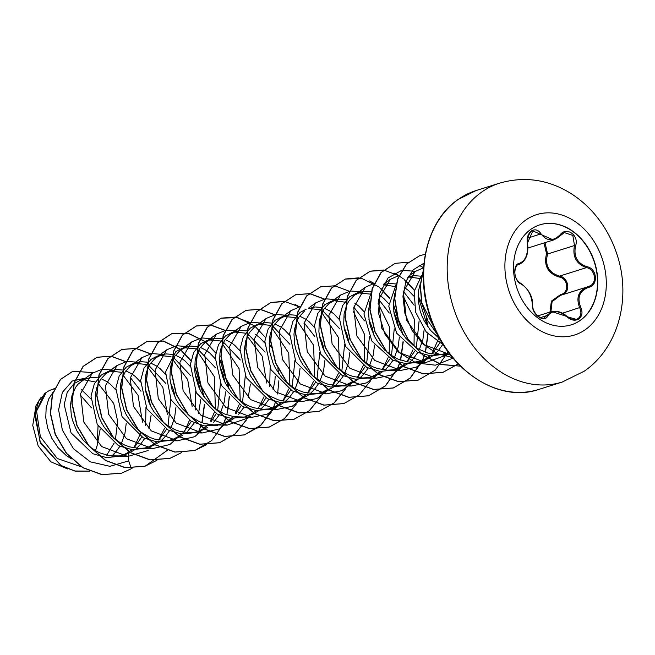 <?xml version="1.0" encoding="UTF-8"?>
<svg xmlns="http://www.w3.org/2000/svg" width="655" height="655" viewBox="0 0 655 655"><rect width="100%" height="100%" fill="white"/><g stroke="black" fill="none" stroke-linecap="round" stroke-linejoin="round"><path stroke-width="0.98" d="M539.777 224.853A52.408 40.946 -107.5 0 1 592.308 256.703A52.408 40.946 -107.5 0 1 580.06 320.459A52.408 40.946 -107.5 0 1 571.275 324.831M580.281 320.393A52.408 40.946 -107.5 0 1 571.381 324.798A52.408 40.946 -107.5 0 1 518.768 293.055A52.408 40.946 -107.5 0 1 530.992 229.225A52.408 40.946 -107.5 0 1 539.884 224.821A52.408 40.946 -107.5 0 1 592.505 256.563A52.408 40.946 -107.5 0 1 580.281 320.393M588.608 287.332C579.519 290.82 576.883 297.46 580.715 307.244C582.868 312.214 582.262 316.111 578.905 318.952C575.106 321.114 571.135 320.41 567.001 316.84C558.609 310.224 552.206 309.905 547.809 315.89C544.436 323.513 531.573 314.294 532.384 304.845C531.663 295.209 527.905 288.257 521.11 283.992C513.766 281.363 512.357 264.145 519.399 263.335C525.637 260.755 528.274 254.107 527.3 243.414C526.579 237.994 527.922 233.851 531.344 230.986C535.078 228.832 538.295 229.766 541.005 233.794C546.524 241.294 552.918 241.613 560.172 234.744C566.51 226.196 579.364 235.423 575.589 245.805C573.444 256.359 577.202 263.318 586.88 266.683C597.18 268.362 598.605 285.58 588.608 287.332L588.051 286.694L590.515 285.629C597.524 281.789 594.609 268.935 586.446 267.633C576.318 264.022 572.331 256.654 574.492 245.527L572.838 235.44L564.332 232.582L556.742 238.42L553.434 239.992L532.818 230.887L527.3 243.414M521.945 262.835L518.645 264.374C515.69 263.949 510.966 277.27 520.807 283.394L520.807 283.394A0.884 0.63 -64.7 0 0 520.52 283.353M518.195 264.546L518.94 264.293A0.884 0.696 -103 0 0 519.399 263.335M549.938 312.288L551.379 301.144L560.664 294.545C569.523 292.941 568.278 278.269 559.198 277.057L559.558 276.107C567.877 277.286 570.914 290.198 563.685 294.079L562.514 294.701M567.091 316.709L576.359 319.386L578.095 318.535C581.182 315.915 581.714 312.329 579.683 307.784C575.745 297.419 578.529 290.394 588.043 286.702L560.344 295.405L552.091 301.668L550.904 311.772M532.384 304.845A0.884 0.45 0.6 0 1 532.646 305.173C532.507 308.734 534.177 312.337 537.649 315.98C541.226 318.191 543.355 318.838 544.035 317.929L551.657 311.534L567.156 316.57C562.555 312.238 557.389 310.568 551.657 311.534M54.332 388.865L50.083 390.2A42.149 32.93 72.5 0 0 46.489 392.32A42.149 32.93 72.5 0 0 46.325 392.443L36.574 411.045L40.356 436.754L57.255 458.492L81.408 466.859M115.427 439.472L117.671 421.304L113.724 403.455L98.266 383.584M95.335 381.955L83.635 379.736M84.127 379.18L79.943 380.498L73.941 383.674L67.228 392.329L64.182 404.553L71.035 432.816L92.797 453.71L106.585 457.608L120.283 456.167L128.806 453.211L134.602 449.797M111.743 456.06L115.714 452.122L119.857 446.325M121.412 443.435L124.958 433.356L126.235 423.245M115.714 389.856L110.572 384.419L106.937 381.668L101.017 378.688M98.299 377.886L91.479 377.362L84.249 379.409L78.117 384.108L75.62 387.351L72.009 395.325L70.511 404.806L71.289 415.131L72.541 420.379L76.717 430.597L82.923 439.841L90.816 447.463L95.245 450.484L99.912 452.916L109.672 455.806L119.505 455.913L124.966 454.693M106.667 455.209L114.109 443.148M122.624 455.34L128.593 452.261L132.089 449.649M134.005 447.897L141.758 437.024M145.582 425.652L145.975 407.082M140.989 391.264L130.32 377.501M121.363 372.277L110.302 371.139M123.124 370.059L116.312 369.543L107.559 371.794L101.361 375.037L94.345 383.789L91.004 396.103L97.267 424.563L118.44 445.646L131.917 449.633L145.312 448.282L153.63 445.392L159.427 441.969M136.576 448.241L140.538 444.295L144.689 438.498M148.898 428.869L151.068 415.417M150.462 405.691L148.75 398.109L145.476 389.848M140.547 382.037L135.397 376.592L131.761 373.841L125.842 370.869M112.046 370.386L105.848 373.62L100.444 379.523L96.842 387.498L95.81 392.091L95.433 402.088L96.113 407.312L99.183 417.743L101.55 422.778L104.415 427.568L111.514 436.074L120.07 442.665L124.745 445.089L129.575 446.874L139.228 448.388L144.337 448.094L149.79 446.874M147.522 447.496L153.417 444.442L156.913 441.83M158.829 440.078L166.591 429.205M168.024 425.947L170.808 399.28M165.813 383.437L149.037 365.67M146.188 364.458L135.135 363.32M147.956 362.24L141.136 361.716L132.392 363.975L126.194 367.209L119.177 375.962L115.829 388.276L122.092 416.736L143.249 437.81L156.742 441.806L170.136 440.463L178.463 437.565L182.729 435.207M161.4 440.414L165.371 436.476L169.522 430.679M171.07 427.789L174.615 417.71L175.892 407.598M175.294 397.863L173.583 390.29L170.3 382.029M165.371 374.21L160.229 368.773L156.594 366.022L150.675 363.042M136.87 362.559L130.672 365.801L125.277 371.704L121.666 379.679L120.643 384.272L120.266 394.261L120.946 399.485L124.016 409.924L126.374 414.951L132.58 424.203L136.346 428.247L140.473 431.817L149.569 437.27L154.408 439.055L164.061 440.561L169.162 440.266L174.623 439.046M172.355 439.677L178.25 436.623L181.746 434.003M183.662 432.251L191.416 421.378M195.239 410.005L195.64 391.453M190.646 375.626L173.862 357.851M171.02 356.631L159.959 355.493M172.789 354.412L165.969 353.897L157.216 356.148L151.018 359.39L144.002 368.151L140.661 380.465L146.925 408.916L168.098 429.999L181.574 433.987L194.969 432.636L203.287 429.745L207.561 427.387M187.698 431.268L194.347 422.852M198.555 413.223L200.725 399.771M200.119 390.044L198.408 382.463L195.133 374.202M190.204 366.391L185.054 360.946L181.419 358.195L175.499 355.223M161.703 354.74L155.505 357.974L150.11 363.877L146.499 371.852L145.467 376.445L145.091 386.442L145.77 391.665L148.841 402.104L151.207 407.132L154.072 411.921L161.171 420.428L165.297 423.998L174.402 429.443L179.233 431.227L188.894 432.742L193.995 432.447L199.447 431.227M211.172 421.492L216.248 413.559M217.681 410.3L220.465 383.633M215.479 367.799L198.694 350.024M195.845 348.812L184.333 347.756M197.614 346.593L190.793 346.069L187.076 346.749L182.049 348.329L175.851 351.563L165.551 372.015L171.086 399.837L191.137 421.222L204.196 425.873L217.411 425.463M213.522 422.467L219.179 415.033M220.727 412.142L224.272 402.064L225.549 391.952M224.952 382.217L223.24 374.644L219.957 366.382M215.028 358.563L209.887 353.127L206.251 350.376L200.332 347.396M186.528 346.913L180.33 350.155L174.934 356.058L171.323 364.033L170.3 368.626L169.923 378.615L171.856 389.095L176.031 399.313L178.905 404.094L182.237 408.556L190.13 416.171L199.226 421.624L204.065 423.408L213.718 424.915L218.819 424.62L228.12 421.918L233.917 418.504M221.971 424.039L227.907 420.977L231.403 418.357M236.005 413.673L241.073 405.732M242.514 402.473L245.298 375.806M240.303 359.972L223.519 342.205M220.678 340.985L209.158 339.929M222.438 338.766L215.626 338.25L206.874 340.502L200.676 343.744L193.7 352.415L190.335 364.614L196.361 392.861L217.165 414.05L230.511 418.258L243.848 417.227M238.346 414.648L244.004 407.214M248.212 397.585L250.382 384.125M239.861 350.744L234.711 345.3L231.076 342.549L225.156 339.577M211.36 339.094L205.162 342.328L199.767 348.231L196.156 356.205L195.124 360.807L194.748 370.796L195.427 376.019L198.498 386.458L200.864 391.485L203.73 396.275L210.828 404.782L214.955 408.352L224.059 413.796L233.819 416.686L251.888 417.333L225.787 407.426L207.946 382.954L204.728 354.461L216.387 334.173L226.253 330.087L237.241 330.971M246.837 416.203L252.732 413.149L256.236 410.538M260.829 405.846L265.905 397.912M269.729 386.532L270.114 367.971M265.136 352.153L248.351 334.377M245.502 333.166L234.449 332.028M247.271 330.947L240.451 330.423L231.706 332.683L225.508 335.917L218.492 344.677L215.151 356.991L221.406 385.451L242.579 406.526L256.064 410.521L269.451 409.17L277.777 406.272L283.574 402.858M245.027 416.58L252.945 414.099L258.75 410.677M260.715 409.121L264.685 405.183L268.837 399.386M273.045 389.75L274.871 380.989L275.206 376.306M264.685 342.917L259.544 337.481L255.147 334.247M236.185 331.266L229.987 334.508L224.591 340.412L220.981 348.386L219.957 352.979L219.581 362.968L220.26 368.192L223.33 378.631L225.688 383.666L231.895 392.91L235.661 396.955L244.217 403.554L248.884 405.977L253.722 407.762L263.375 409.269L268.476 408.974L273.937 407.754M271.669 408.384L277.564 405.33L281.06 402.71M282.976 400.958L290.73 390.085M292.171 386.827L294.947 360.16M289.96 344.325L273.176 326.558M270.335 325.339L259.282 324.209M256.539 324.864L250.333 328.098L243.316 336.842L239.976 349.164L246.231 377.616L267.396 398.698L280.88 402.694L294.283 401.343L302.602 398.453L308.399 395.039M285.547 401.302L289.51 397.364L293.661 391.567M295.217 388.677L298.762 378.598L300.039 368.478M289.518 335.098L284.368 329.653L280.733 326.902L274.813 323.93M272.095 323.12L265.283 322.604L258.054 324.651L254.82 326.681L249.424 332.584L245.813 340.567L244.307 350.048L245.085 360.373L246.337 365.621L250.521 375.839L256.727 385.083L264.612 392.705L269.049 395.726L278.547 399.935L283.476 401.04L293.309 401.155L298.762 399.935M296.494 400.557L302.389 397.503L305.893 394.891M307.809 393.139L315.563 382.266M317.004 379.008L319.779 352.341M314.793 336.498L304.116 322.743M295.159 317.519L283.64 316.463M296.928 315.301L290.108 314.777L281.363 317.036L275.165 320.27L268.141 329.031L264.808 341.353L271.072 369.805L292.245 390.888L305.721 394.875L319.108 393.524L327.435 390.626L333.231 387.211M310.38 393.475L314.343 389.537L318.494 383.74M320.049 380.85L323.586 370.771L324.864 360.659M324.266 350.924L322.555 343.351L319.272 335.09M314.343 327.271L309.201 321.834L305.566 319.083L299.646 316.103M285.842 315.62L279.644 318.862L274.248 324.765L270.638 332.74L269.614 337.333L269.238 347.33L269.917 352.546L272.988 362.985L275.346 368.02L281.56 377.264L285.318 381.308L293.874 387.907L298.541 390.331L303.38 392.116L313.033 393.622L318.133 393.327L323.595 392.108M332.634 385.32L340.395 374.439M341.828 371.18L344.612 344.514M339.626 328.695L322.841 310.912M319.992 309.692L309.16 308.521M306.188 309.209L299.99 312.451L292.973 321.204L289.633 333.518L295.888 361.969L317.053 383.052L330.538 387.048L343.94 385.697L352.259 382.807L358.064 379.392M335.204 385.656L339.167 381.718L343.318 375.921M344.874 373.031L348.419 362.952L349.696 352.832M349.09 343.105L347.387 335.532L344.104 327.271M339.175 319.452L334.025 314.015L330.39 311.256L324.471 308.284M321.752 307.473L314.94 306.958L308.423 308.661M357.466 377.493L365.22 366.62M366.661 363.361L369.436 336.695M364.45 320.852L353.782 307.097M345.881 302.282L334.001 300.702M346.446 299.622L339.773 299.13L331.021 301.39L324.823 304.632L317.806 313.377L314.465 325.707L320.721 354.159L341.902 375.241L355.378 379.229L368.765 377.878L377.092 374.979L382.888 371.565M360.037 377.829L364 373.89L368.151 368.094M369.707 365.203L373.244 355.125L374.521 345.013M373.923 335.278L372.212 327.705L368.929 319.444M364.008 311.633L358.858 306.188L354.74 303.126M335.507 299.974L329.301 303.216L323.906 309.119L320.303 317.094L319.272 321.687L318.895 331.684L319.575 336.899L322.645 347.338L325.003 352.374L331.217 361.617L334.975 365.662L343.531 372.261L348.198 374.685L353.037 376.469L362.69 377.976L367.791 377.681L373.252 376.469M370.984 377.092L376.879 374.038L380.383 371.418M382.291 369.674L390.052 358.801M391.485 355.534L394.261 328.851M389.275 313.033L378.606 299.278M369.649 294.046L358.588 292.916M371.41 291.827L364.598 291.311L355.845 293.563L349.647 296.805L342.63 305.558L339.29 317.88L345.553 346.339L366.718 367.414L380.203 371.401L393.598 370.059L401.916 367.16L407.721 363.738M384.862 370.01L388.824 366.071L392.975 360.275M394.531 357.384L398.076 347.306L399.353 337.186M398.748 327.459L397.045 319.886L393.761 311.624M388.833 303.805L383.683 298.369L379.572 295.307M360.332 292.155L354.134 295.397L348.738 301.292L346.683 305.058L344.096 313.868L343.728 323.857L344.399 329.08L347.477 339.519L349.835 344.546L352.701 349.336L359.8 357.843L368.364 364.434L373.031 366.857L377.861 368.642L387.523 370.157L392.623 369.862L398.076 368.642M395.808 369.264L401.703 366.21L405.216 363.59M407.123 361.847L414.877 350.974M416.318 347.715L419.094 321.048M414.107 305.214L403.439 291.45M395.538 286.636L384.657 284.925M409.694 362.182L413.657 358.244L417.808 352.447M419.364 349.565L422.901 339.478L424.178 329.367M413.665 295.986L408.515 290.542L404.397 287.479M396.103 283.975L389.43 283.484L385.165 284.327M420.641 361.445L426.536 358.391L430.032 355.771M431.948 354.027L439.71 343.154M419.306 278.408L409.481 277.106M370.083 301.038L368.454 310.937L369.232 321.253L370.484 326.509L374.66 336.727L377.534 341.509L384.632 350.016L393.188 356.615L397.855 359.038L407.623 361.928L412.568 362.338L422.205 361.036L426.749 359.341L432.546 355.919M434.519 354.363L438.482 350.425L442.633 344.628M421.067 276.181L414.255 275.665L407.746 277.368M52.981 392.271L48.74 398.936L46.153 407.738L45.776 417.734L47.709 428.206L51.884 438.424L58.098 447.668L65.983 455.282L71.37 458.868M197.18 431.85L203.075 428.796M321.327 392.738L327.222 389.684M346.118 384.919L352.046 381.857M304.477 311.035L299.081 316.938L297.026 320.704L294.439 329.514L293.972 334.402L294.742 344.726L295.994 349.975L300.178 360.193L303.044 364.982L310.142 373.489L314.269 377.059L323.373 382.504L328.204 384.288L337.865 385.803L342.966 385.508L348.419 384.288M371.475 291.762L363.943 313.933L371.827 341.026L392.771 360.176L405.666 363.631L418.422 362.231L422.909 360.823M396.308 283.934L388.767 306.122L396.66 333.198L417.603 352.357L430.507 355.812L443.255 354.412L448.716 352.668M394.908 293.219L393.287 303.109L394.056 313.434L397.135 323.873L399.493 328.9L405.699 338.144L413.592 345.766L418.021 348.787L427.527 352.996L437.18 354.511L442.281 354.216L447.733 352.996M421.558 275.657L414.148 291.516L415.638 312.189L426.184 331.905L443.451 344.988M420.313 283.68L418.586 290.394L418.209 300.391L420.142 310.863L421.959 316.046L424.317 321.081L430.531 330.325L439.931 339.061M40.577 397.937L36 405.674L32.75 425.365L38.178 445.908L50.902 461.841L67.621 468.955M98.045 425.963L97.128 445.596L95.515 450.648M97.128 445.596L100.149 429.303M90.84 398.854L81.466 389.733M80.336 395.071L91.471 407.828M54.439 388.62L50.083 390.2M128.601 453.301L128.707 460.883L109.925 466.319L90.333 461.841L73.507 448.765L62.372 430.106L58.606 409.915L62.348 392.378L72.238 381.03L85.707 378.033M128.707 460.883L131.344 468.71L121.683 473.131L102.147 474.629L82.898 467.596L66.589 453.358L55.372 434.322L50.574 413.542L52.531 394.269L60.53 379.425L72.992 371.229L93.19 372.63M114.6 453.35L112.693 456.134M89.481 471.15L74.883 471.002L60.784 465.361L39.996 441.683L35.124 412.609L39.005 400.663L46.325 392.443M121.576 473.164L101.943 474.695L82.694 467.662L66.384 453.424L55.159 434.388L50.37 413.608L52.318 394.326L60.326 379.491L72.885 371.262M89.522 471.166L75.268 471.191L61.431 465.934L40.561 443.329L34.674 414.803L44.352 393.851L46.243 392.484M450.288 354.74L424.26 344.718L406.526 320.246L403.365 291.811L415.016 271.588L423.605 267.739M449.666 353.937L425.693 362.567L399.591 352.668L381.75 328.196L378.524 299.703L390.183 279.407L398.911 275.534M439.071 337.497L431.842 354.003M429.041 357.597L416.269 367.226L400.86 370.394L374.75 360.479L356.918 336.015L353.7 307.523L365.359 287.234L374.283 283.312M402.989 295.7L414.279 319.059L414.05 346.118M412.961 349.852L407.009 361.83M404.217 365.424L391.444 375.045L376.035 378.213L349.926 368.306L332.093 343.834L328.867 315.35L340.526 295.053L350.392 290.967L361.38 291.852M378.156 303.519L389.447 326.853L389.217 353.937M388.128 357.671L382.184 369.649M379.384 373.244L366.612 382.872L351.203 386.032L325.101 376.134L307.26 351.661L304.043 323.169L315.702 302.88L325.568 298.795L336.555 299.679M353.201 311.19L364.598 334.582L364.393 361.765M363.296 365.498L357.352 377.476M354.56 381.071L341.779 390.691L326.378 393.86L300.268 383.953L282.428 359.48L279.21 330.996L290.869 310.699L299.793 306.786M321.883 312.828L338.406 337.423L339.56 369.584M338.471 373.317L332.527 385.296M329.727 388.89L316.963 398.51L301.546 401.679L275.444 391.772L257.603 367.308L254.386 338.815L266.045 318.526L275.911 314.441L286.898 315.325M297.051 320.647L313.573 345.234L314.736 377.411M313.639 381.144L307.694 393.123M304.902 396.717L292.122 406.346L276.713 409.506L250.619 399.599L232.771 375.127L229.553 346.642L241.212 326.346L251.078 322.26L262.065 323.144M272.226 328.466L288.749 353.07L289.903 385.23M288.814 388.964L282.862 400.942M280.07 404.536L267.297 414.165L251.888 417.325M247.394 336.293L262.172 356.156L266.651 383.003M263.981 396.791L258.037 408.769M250.104 417.3L227.056 425.152L200.962 415.245L183.113 390.773L179.896 362.281L191.555 341.992L201.429 337.906L212.408 338.791M222.569 344.112L239.091 368.708L240.246 400.876M239.157 404.61L235.268 413.33M233.205 416.588L219.572 428.861L202.231 432.971L176.13 423.073L158.289 398.592L155.071 370.1L166.73 349.819L176.596 345.734L187.584 346.618M197.736 351.94L214.259 376.527L215.421 408.704M214.324 412.429L210.435 421.157M208.38 424.415L194.772 436.664L177.399 440.799L151.305 430.9L133.456 406.419L130.239 377.927L141.898 357.638L151.772 353.553L162.751 354.437M172.912 359.759L187.69 379.622L192.161 406.468M189.5 420.256L185.611 428.976M183.547 432.234L169.915 444.508L152.574 448.618L126.464 438.719L108.632 414.238L105.414 385.746L117.073 365.465L126.939 361.38L137.927 362.256M148.079 367.586L162.858 387.424L167.336 414.296M164.667 428.075L158.723 440.062M148.136 450.517L127.741 456.445L101.648 446.546L83.807 422.066L80.581 393.581L92.24 373.284L102.106 369.199L113.094 370.083M123.255 375.405L138.033 395.276L142.503 422.123M140.743 432.906L133.89 447.881M415.426 271.293L401.785 270.343M401.597 270.384L388.071 277.974L379.753 293.268L378.541 313.286L384.976 334.156L398.174 351.841L415.982 362.911L435.37 365.187L453.014 358.121M424.006 263.179L413.28 269.762L405.904 281.421L402.948 296.666L404.946 313.581L411.823 330.03L422.909 343.932L437.016 353.528L452.572 357.589M131.344 468.71L132.163 468.153M125.727 361.601L111.342 356.205L97.21 357.221L83.242 366.341L74.351 382.594L72.115 403.423L77.11 425.578L88.826 445.629L105.701 460.432L125.408 467.67L145.181 466.155L167.557 450.165M150.552 353.774L136.166 348.386L122.035 349.402L108.075 358.522L99.175 374.766L96.94 395.595L101.943 417.759L113.651 437.802L130.525 452.605L150.232 459.843L170.005 458.336L181.82 452.507M202.043 422.745L204.614 404.43M204.327 397.143L194.633 366.26M190.932 360.586L180.813 349.795M179.953 349.115L163.439 341.026L146.867 341.582L132.899 350.703L124.008 366.947L121.773 387.776L126.767 409.932L138.483 429.983L155.358 444.786L175.057 452.024L194.83 450.509L211.753 440.553L223.732 423.58M223.895 423.212L226.098 417.456M226.867 414.926L229.438 396.611M229.152 389.316L219.466 358.441M215.765 352.767L205.637 341.976M204.786 341.296L188.263 333.198L171.692 333.755L157.732 342.876L148.832 359.128L146.597 379.949L151.6 402.113L163.308 422.156L180.182 436.959L199.89 444.196L219.662 442.69L234.998 434.142L246.534 419.814M225.042 330.308L210.656 324.913L196.525 325.936L182.565 335.057L173.665 351.301L171.43 372.13L176.424 394.285L188.141 414.337L205.015 429.14L224.722 436.377L244.495 434.863L259.83 426.323L271.358 411.995M249.866 322.481L235.481 317.094L221.357 318.109L207.389 327.23L198.498 343.474L196.254 364.303L201.257 386.466L212.965 406.509L229.84 421.312L249.547 428.55L269.32 427.044L284.655 418.496L296.191 404.168M274.699 314.662L260.313 309.266L246.182 310.29L232.214 319.411L223.322 335.655L221.087 356.484L226.081 378.639L237.798 398.69L254.672 413.493L274.371 420.731L294.144 419.216L309.479 410.677L321.015 396.349M299.523 306.835L294.955 304.411M284.303 301.333L271.006 302.463L257.047 311.584L248.147 327.836L245.912 348.656L250.914 370.82L262.622 390.863L279.497 405.666L299.204 412.904L318.977 411.397L334.312 402.85L345.848 388.521M324.356 299.016L309.971 293.62L295.839 294.644L281.871 303.764L272.979 320.008L270.744 340.837L275.747 363.001L287.455 383.044L304.329 397.847L324.037 405.085L343.81 403.57L359.145 395.031L370.673 380.702M349.18 291.188L334.795 285.801L320.672 286.816L306.704 295.937L297.812 312.189L295.569 333.01L300.571 355.174L312.279 375.217L329.154 390.028L348.861 397.257L368.642 395.751L385.558 385.787L397.528 368.814M397.691 368.454L399.902 362.69M400.672 360.16L403.243 341.853M402.956 334.558L393.262 303.674M389.569 298.009L381.259 288.765M374.062 283.402L369.436 280.946M358.67 277.843L345.496 278.997L331.536 288.118L322.637 304.362L320.401 325.191L325.404 347.346L337.112 367.398L353.987 382.201L373.694 389.438L393.467 387.924L410.39 377.968L422.36 360.995M422.516 360.635L424.727 354.871M425.504 352.341L428.075 334.025M427.781 326.73L426.159 316.455M422.008 303.65L418.095 295.855M414.394 290.181L406.092 280.946M398.895 275.575L394.269 273.119M383.494 270.024L370.329 271.17L356.361 280.291L347.469 296.543L345.226 317.364L350.228 339.527L361.937 359.57L378.811 374.373L398.518 381.611L418.291 380.105L435.215 370.14L447.185 353.168M447.349 352.808L447.889 351.547M423.613 267.69L419.094 265.3M408.327 262.197L395.153 263.351L381.185 272.472L372.294 288.716L370.059 309.545L375.061 331.708L386.769 351.751L403.644 366.554L423.351 373.792L443.124 372.286L458.23 363.934M425.292 254.369L419.978 255.524L406.599 264.022L397.716 279.055L394.76 298.5L398.346 319.599L408.18 339.396L423.105 355.084L441.274 364.442L460.383 366.112M423.49 269.721L420.387 285.695L421.894 303.134L437.949 335.36M131.328 468.652L132.048 468.153M125.49 361.65L111.121 356.271L97.005 357.286L83.038 366.407L74.146 382.659L71.903 403.488L76.905 425.644L88.613 445.695L105.488 460.498L125.195 467.735L144.976 466.221L156.873 460.334M150.322 353.823L135.945 348.452L121.83 349.467L107.87 358.588L98.97 374.832L96.735 395.661L101.73 417.825L113.446 437.867L130.32 452.671L150.02 459.908L169.801 458.402L181.705 452.507M197.106 434.707L198.694 431.465M198.833 431.146L201.101 425.234M201.871 422.688L204.409 404.217M204.082 396.783L194.625 366.669M190.883 360.864L180.657 349.909M179.773 349.205L163.242 341.091L146.655 341.648L132.695 350.769L123.803 367.013L121.56 387.842L126.562 409.997L138.27 430.048L155.145 444.851L174.852 452.089L194.625 450.575L206.53 444.688M221.939 426.88L223.519 423.638M223.666 423.31L225.566 418.479M227.932 409.662L229.234 396.39M228.906 388.964L228.194 383.494M221.881 363.451L219.458 358.85M215.708 353.045L205.49 342.082M204.597 341.378L188.067 333.272L171.487 333.821L157.519 342.942L148.628 359.194L146.393 380.015L151.395 402.178L163.103 422.221L179.978 437.024L199.685 444.262L219.458 442.755L234.752 434.24L246.272 419.978M224.804 330.357L210.435 324.978L196.32 326.002L182.352 335.114L173.46 351.367L171.225 372.196L176.22 394.351L187.928 414.402L204.81 429.205L224.518 436.443L244.29 434.928L261.206 424.964L273.176 407.999M273.323 407.672L275.231 402.833M277.589 394.015L278.891 380.743M278.563 373.317L277.851 367.848M271.538 347.805L269.115 343.204M265.365 337.399L255.147 326.436M254.263 325.74L237.732 317.626L221.144 318.174L207.185 327.295L198.285 343.539L196.05 364.368L201.052 386.532L212.76 406.575L229.635 421.378L249.342 428.616L269.115 427.109L284.409 418.594L295.929 404.323M274.461 314.711L260.092 309.332L245.977 310.355L232.009 319.476L223.118 335.72L220.882 356.549L225.877 378.705L237.585 398.756L254.459 413.559L274.167 420.797L293.939 419.282L309.234 410.775L320.762 396.504M299.294 306.892L284.917 301.513L270.802 302.528L256.842 311.649L247.942 327.901L245.707 348.722L250.709 370.886L262.418 390.929L279.292 405.732L298.999 412.969L318.772 411.463L334.066 402.948L345.586 388.677M324.119 299.065L309.75 293.686L295.634 294.709L281.666 303.83L272.775 320.074L270.54 340.903L275.534 363.066L287.25 383.11L304.125 397.912L323.824 405.15L343.703 403.603M320.565 286.849L306.499 296.003L297.599 312.255L295.364 333.076L300.367 355.239L312.075 375.282L328.949 390.093L348.656 397.323L368.429 395.816L385.353 385.852L397.323 368.88M397.47 368.56L399.73 362.649M400.5 360.103L403.038 341.632M402.71 334.206L393.254 304.084M389.512 298.279L379.286 287.324M378.41 286.62L361.879 278.514L345.291 279.063L331.324 288.184L322.432 304.428L320.197 325.257L325.191 347.412L336.907 367.463L353.782 382.266L373.489 389.504L393.262 387.989L410.186 378.033L422.147 361.061M422.295 360.733L424.555 354.83M425.332 352.275L427.871 333.804M427.535 326.378L418.087 296.265M414.345 290.46L404.119 279.505M403.234 278.793L398.969 275.82M398.829 275.73L384.346 270.237L370.116 271.235L356.156 280.356L347.256 296.609L345.021 317.429L350.024 339.593L361.732 359.636L378.606 374.439L398.314 381.677L418.185 380.137M395.047 263.384L380.981 272.537L372.089 288.781L369.854 309.61L374.848 331.774L386.565 351.817L403.439 366.62L423.138 373.858L442.911 372.351L458.173 363.869M419.88 255.556L406.378 264.104L397.495 279.177L394.556 298.664L398.183 319.804L408.073 339.609L423.065 355.272L441.282 364.573L460.416 366.145M423.523 269.148L420.199 285.416L421.697 303.257L427.936 320.762L438.334 336.097M559.198 277.057C547.817 273.389 543.601 265.586 546.548 253.657L543.953 242.989M561.073 295.176L560.664 294.545M546.548 253.657L547.596 254.001C544.657 265.332 548.644 272.709 559.558 276.107L586.446 267.633L586.88 266.683M545.009 242.653L547.596 254.001L574.492 245.527L575.589 245.805M547.809 315.89A0.884 0.622 -151.6 0 0 546.704 315.636L540.334 317.642M521.11 283.992A0.884 0.63 -64.7 0 0 520.807 283.394C528.88 289.453 532.834 296.715 532.646 305.173A0.884 0.45 0.6 0 1 532.458 305.443M567.001 316.84L567.156 316.57C571.389 319.575 574.46 320.508 576.392 319.378M580.715 307.244L562.489 313.205M560.262 235.317L560.172 234.744M527.537 238.223L541.005 233.794M518.375 264.473L518.94 264.293M525.924 219.933A63.101 49.305 -107.5 0 1 596.713 246.018A63.101 49.305 -107.5 0 1 585.275 329.702A63.101 49.305 -107.5 0 1 514.486 303.625A63.101 49.305 -107.5 0 1 525.924 219.933M481.916 191.907A104.26 81.457 -107.5 0 1 499.618 183.146C524.197 176.08 547.727 179.38 570.194 193.045C580.371 199.39 589.303 207.389 596.983 217.034C605.572 227.866 612.106 239.943 616.584 253.264C631.518 295.945 619.556 346.962 584.268 371.172L562.277 382.029A104.26 81.457 -107.5 0 1 457.599 318.887A104.26 81.457 -107.5 0 1 481.916 191.907M538.795 389.43C497.513 403.955 445.081 368.094 429.402 314.588C414.787 270.261 427.347 220.08 458.246 199.39L476.136 190.54A104.26 81.457 72.5 0 0 458.434 199.3A104.26 81.457 72.5 0 0 434.118 326.288A104.26 81.457 72.5 0 0 538.795 389.43L562.277 382.029M527.873 248.048L553.434 240M476.136 190.54L499.618 183.146M256.531 324.855L261.017 323.447M450.517 354.748L437.18 354.511M415.016 271.588L408.196 276.541M425.693 362.567L412.347 362.33M390.183 279.407L383.363 284.36M400.86 370.394L387.523 370.157M365.359 287.234L354.56 295.069M376.035 378.213L362.69 377.976M340.526 295.053L329.735 302.897M351.203 386.041L337.865 385.803M315.702 302.88L308.882 307.834M326.378 393.86L313.033 393.622M290.869 310.699L280.078 318.543M301.546 401.687L288.208 401.45M266.045 318.526L255.245 326.362M276.713 409.506L263.375 409.269M241.212 326.346L230.421 334.189M216.387 334.173L205.588 342.008M227.056 425.152L213.718 424.915M191.555 341.992L180.764 349.835M202.231 432.971L188.894 432.742M166.73 349.819L155.931 357.655M177.399 440.799L164.061 440.561M141.898 357.638L131.098 365.482M152.574 448.618L139.228 448.388M117.073 365.465L106.274 373.301M127.741 456.445L114.404 456.208M92.24 373.284L81.441 381.128M537.616 315.956L551.641 311.543M588.477 286.579L587.306 286.915M553.565 239.959L564.332 232.582M519.464 264.145L519.464 264.145C529.215 259.495 528.012 246.976 527.521 243.259L527.66 237.601C529.805 232.492 531.524 230.257 532.818 230.887L532.818 230.887"/></g></svg>
